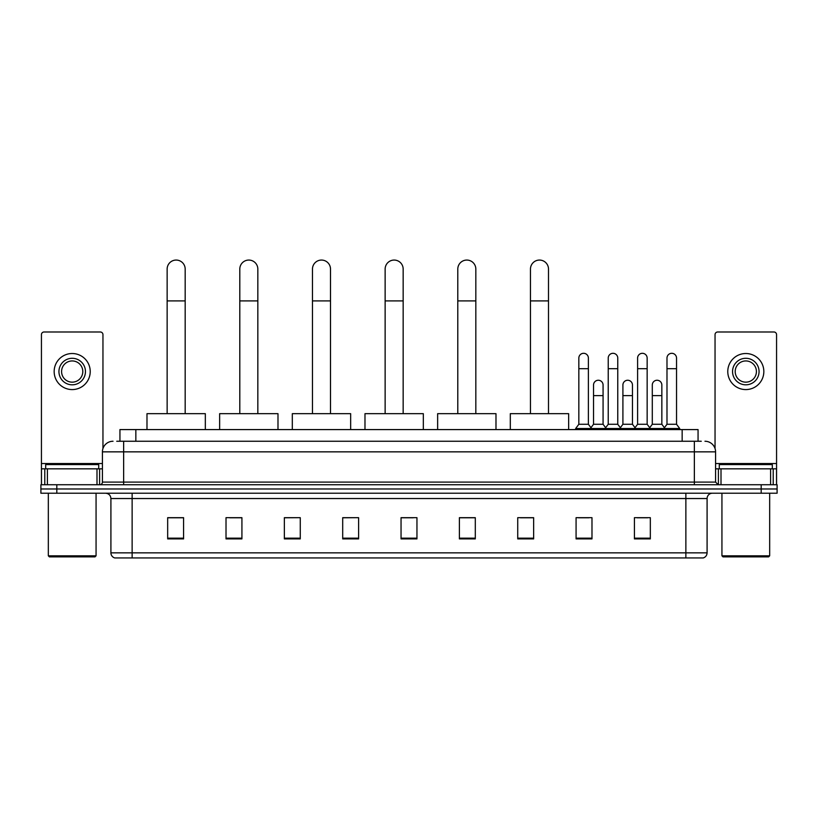 <?xml version="1.0" encoding="UTF-8"?>
<svg xmlns="http://www.w3.org/2000/svg" width="818" height="818" viewBox="0 0 818 818"><rect width="100%" height="100%" fill="white"/><g stroke="black" fill="none" stroke-linecap="round" stroke-linejoin="round"><path stroke-width="1.23" d="M119.939 441.25L119.939 429.583L698.061 429.583L698.061 441.25M116.994 441.25L701.251 441.25M116.749 441.25L123.641 441.25L123.641 451.853L102.424 451.853L102.424 482.088A2.648 2.648 0 0 1 99.776 484.737M113.037 441.25A10.603 10.603 0 0 0 102.424 451.853M704.963 441.25A10.603 10.603 0 0 1 715.576 451.853L715.576 482.088L718.224 484.737M56.81 484.737L40.9 484.737L40.9 488.98L56.81 488.98L40.9 488.98L40.9 493.223L56.81 493.223L56.81 488.98L761.19 488.98L56.81 488.98L56.81 484.737L761.19 484.737L761.19 488.98L777.1 488.98L761.19 488.98L761.19 493.223L56.81 493.223M761.19 493.223L777.1 493.223L777.1 484.737L761.19 484.737M707.089 552.845C706.936 555.391 705.668 557.089 703.265 557.937L685.873 557.937L685.873 552.845L707.089 552.845L707.089 498.53A5.307 5.307 0 0 1 712.386 493.223M685.873 557.937L114.735 557.937A5.307 5.307 0 0 1 110.911 552.845L110.911 498.53C110.604 495.309 108.835 493.54 105.614 493.223M650.33 538.898L650.33 517.682L634.42 517.682L634.42 538.898L650.33 538.898M591.987 538.898L591.987 517.682L576.077 517.682L576.077 538.898L591.987 538.898M533.643 538.898L533.643 517.682L517.733 517.682L517.733 538.898L533.643 538.898M475.299 538.898L475.299 517.682L459.389 517.682L459.389 538.898L475.299 538.898M183.58 538.898L183.58 517.682L167.67 517.682L167.67 538.898L183.58 538.898M241.923 538.898L241.923 517.682L226.013 517.682L226.013 538.898L241.923 538.898M300.267 538.898L300.267 517.682L284.357 517.682L284.357 538.898L300.267 538.898M358.611 538.898L358.611 517.682L342.701 517.682L342.701 538.898L358.611 538.898M416.955 538.898L416.955 517.682L401.045 517.682L401.045 538.898L416.955 538.898M520.381 517.784L533.643 517.784M578.306 517.784L588.909 517.784M637.069 517.784L647.682 517.784M358.611 517.682L342.701 517.784L358.611 517.682M300.267 517.682L284.357 517.784L300.267 517.682M229.725 517.784L241.923 517.784M401.045 517.784L413.243 517.784M183.58 517.784L167.67 517.784M475.299 517.784L459.389 517.784M96.994 484.737L96.994 468.826L47.393 468.826L47.393 484.737M102.956 448.54L102.956 334.634A2.648 2.648 0 0 0 100.307 331.985L44.08 331.985A2.648 2.648 0 0 0 41.432 334.634L41.432 468.826L47.393 468.826M96.994 468.826L102.424 468.826M41.432 484.737L41.432 468.826M72.199 358.294A13.262 13.262 0 0 0 58.937 371.556A13.262 13.262 0 0 0 72.199 384.818A13.262 13.262 0 0 0 85.45 371.556A13.262 13.262 0 0 0 72.199 358.294M72.199 360.942A10.603 10.603 0 0 0 61.585 371.556A10.603 10.603 0 0 0 72.199 382.159A10.603 10.603 0 0 0 82.802 371.556A10.603 10.603 0 0 0 72.199 360.942M72.199 389.583A18.037 18.037 0 0 0 90.225 371.556A18.037 18.037 0 0 0 72.199 353.519A18.037 18.037 0 0 0 54.162 371.556A18.037 18.037 0 0 0 72.199 389.583M95 556.874L49.387 556.874L48.323 555.821L96.064 555.821L95 556.874M48.323 493.223L48.323 555.821M96.064 493.223L96.064 555.821M98.712 468.826L98.712 464.583L45.675 464.583L45.675 468.826M167.138 413.663L167.138 269.081A9.018 9.018 0 0 1 176.156 260.063A9.018 9.018 0 0 1 185.175 269.081A9.018 9.018 0 0 0 176.156 260.063M185.175 413.663L185.175 269.081M205.328 429.583L205.328 413.663L146.984 413.663L146.984 429.583M239.797 413.663L239.797 269.081A9.018 9.018 0 0 1 248.815 260.063A9.018 9.018 0 0 1 257.834 269.081A9.018 9.018 0 0 0 248.815 260.063M257.834 413.663L257.834 269.081M277.987 429.583L277.987 413.663L219.643 413.663L219.643 429.583M312.466 413.663L312.466 269.081A9.018 9.018 0 0 1 321.484 260.063A9.018 9.018 0 0 1 330.503 269.081A9.018 9.018 0 0 0 321.484 260.063M330.503 413.663L330.503 269.081M350.656 429.583L350.656 413.663L292.312 413.663L292.312 429.583M385.135 413.663L385.135 269.081A9.018 9.018 0 0 1 394.153 260.063A9.018 9.018 0 0 1 403.162 269.081A9.018 9.018 0 0 0 394.153 260.063M403.162 413.663L403.162 269.081M423.325 429.583L423.325 413.663L364.981 413.663L364.981 429.583M457.794 413.663L457.794 269.081A9.018 9.018 0 0 1 466.812 260.063A9.018 9.018 0 0 1 475.831 269.081A9.018 9.018 0 0 0 466.812 260.063M475.831 413.663L475.831 269.081M495.984 429.583L495.984 413.663L437.64 413.663L437.64 429.583M530.463 413.663L530.463 269.081A9.018 9.018 0 0 1 539.481 260.063A9.018 9.018 0 0 1 548.5 269.081A9.018 9.018 0 0 0 539.481 260.063M548.5 413.663L548.5 269.081M568.653 429.583L568.653 413.663L510.309 413.663L510.309 429.583M578.837 368.693L588.387 368.693L588.387 424.276L578.837 424.276L578.837 358.079A4.775 4.775 0 0 1 583.909 353.315A4.775 4.775 0 0 1 588.387 358.079A4.775 4.775 0 0 0 583.909 353.315M578.837 424.276L575.657 428.52L575.657 429.583M588.387 424.276L591.567 428.52L575.657 428.52M608.224 424.276L608.224 368.693L617.764 368.693L617.764 424.276L608.224 424.276L605.034 428.52L591.567 428.52L591.567 429.583M608.224 368.693L608.224 358.079A4.775 4.775 0 0 1 613.295 353.315A4.775 4.775 0 0 1 617.764 358.079A4.775 4.775 0 0 0 613.295 353.315M617.764 424.276L620.954 428.52L605.034 428.52L605.034 429.583M637.6 424.276L637.6 368.693L647.15 368.693L647.15 424.276L637.6 424.276L634.42 428.52L620.954 428.52L620.954 429.583M637.6 368.693L637.6 358.079A4.775 4.775 0 0 1 642.682 353.315A4.775 4.775 0 0 1 647.15 358.079A4.775 4.775 0 0 0 642.682 353.315M647.15 424.276L650.33 428.52L634.42 428.52L634.42 429.583M666.987 424.276L666.987 368.693L676.537 368.693L676.537 424.276L666.987 424.276L663.807 428.52L650.33 428.52L650.33 429.583M666.987 368.693L666.987 358.079A4.775 4.775 0 0 1 672.059 353.315A4.775 4.775 0 0 1 676.537 358.079A4.775 4.775 0 0 0 672.059 353.315M676.537 424.276L679.717 428.52L663.807 428.52L663.807 429.583M679.717 428.52L679.717 429.583M593.531 385.022A4.775 4.775 0 0 1 598.602 380.258A4.775 4.775 0 0 1 603.07 385.022L603.07 395.636L593.531 395.636L593.531 385.022M603.07 395.636L603.07 424.276L593.531 424.276L593.531 395.636M593.531 424.276L590.954 427.702M603.07 424.276L605.647 427.702M622.907 385.022A4.775 4.775 0 0 1 627.989 380.258A4.775 4.775 0 0 1 632.457 385.022L632.457 395.636L622.907 395.636L622.907 385.022M632.457 395.636L632.457 424.276L622.907 424.276L622.907 395.636M622.907 424.276L620.341 427.702M632.457 424.276L635.034 427.702M652.294 385.022A4.775 4.775 0 0 1 657.365 380.258A4.775 4.775 0 0 1 661.844 385.022L661.844 395.636L652.294 395.636L652.294 385.022M661.844 395.636L661.844 424.276L652.294 424.276L652.294 395.636M652.294 424.276L649.727 427.702M661.844 424.276L664.42 427.702M770.607 484.737L770.607 468.826L721.006 468.826L721.006 484.737M770.607 468.826L776.568 468.826L776.568 334.634A2.648 2.648 0 0 0 773.92 331.985L717.693 331.985A2.648 2.648 0 0 0 715.044 334.634L715.044 448.54M715.576 468.826L721.006 468.826M776.568 468.826L776.568 484.737M745.801 358.294A13.262 13.262 0 0 0 732.55 371.556A13.262 13.262 0 0 0 745.801 384.818A13.262 13.262 0 0 0 759.063 371.556A13.262 13.262 0 0 0 745.801 358.294M745.801 360.942A10.603 10.603 0 0 0 735.198 371.556A10.603 10.603 0 0 0 745.801 382.159A10.603 10.603 0 0 0 756.415 371.556A10.603 10.603 0 0 0 745.801 360.942M745.801 389.583A18.037 18.037 0 0 0 763.838 371.556A18.037 18.037 0 0 0 745.801 353.519A18.037 18.037 0 0 0 727.775 371.556A18.037 18.037 0 0 0 745.801 389.583M768.613 556.874L723 556.874L721.936 555.821L769.677 555.821L768.613 556.874M721.936 493.223L721.936 555.821M769.677 493.223L769.677 555.821M772.325 468.826L772.325 464.583L719.288 464.583L719.288 468.826M135.849 441.25L135.849 429.583M682.151 441.25L682.151 429.583M123.641 484.737L123.641 482.088L715.576 482.088M102.424 482.088L123.641 482.088L123.641 451.853L694.359 451.853L694.359 484.737M715.576 451.853L694.359 451.853L694.359 441.25M685.873 493.223L685.873 498.53L110.911 498.53M707.089 498.53L685.873 498.53L685.873 552.845L132.127 552.845L132.127 557.937M110.911 552.845L132.127 552.845L132.127 493.223M416.955 538.162L401.045 538.162M358.611 538.162L342.701 538.162M300.267 538.162L284.357 538.162M241.923 538.162L226.013 538.162M183.58 538.162L167.67 538.162M475.299 538.162L459.389 538.162M533.643 538.162L517.733 538.162M591.987 538.162L576.077 538.162M650.33 538.162L634.42 538.162M102.424 463.53L41.432 463.53M99.602 468.826L99.602 484.737M41.473 468.826L41.473 484.737M44.785 484.737L44.785 468.826M167.138 300.901L185.175 300.901M239.797 300.901L257.834 300.901M312.466 300.901L330.503 300.901M385.135 300.901L403.162 300.901M457.794 300.901L475.831 300.901M530.463 300.901L548.5 300.901M776.568 463.53L715.576 463.53M776.527 484.737L776.527 468.826M773.215 468.826L773.215 484.737M718.398 484.737L718.398 468.826M588.387 368.693L588.387 358.079M617.764 368.693L617.764 358.079M647.15 368.693L647.15 358.079M676.537 368.693L676.537 358.079"/></g></svg>
